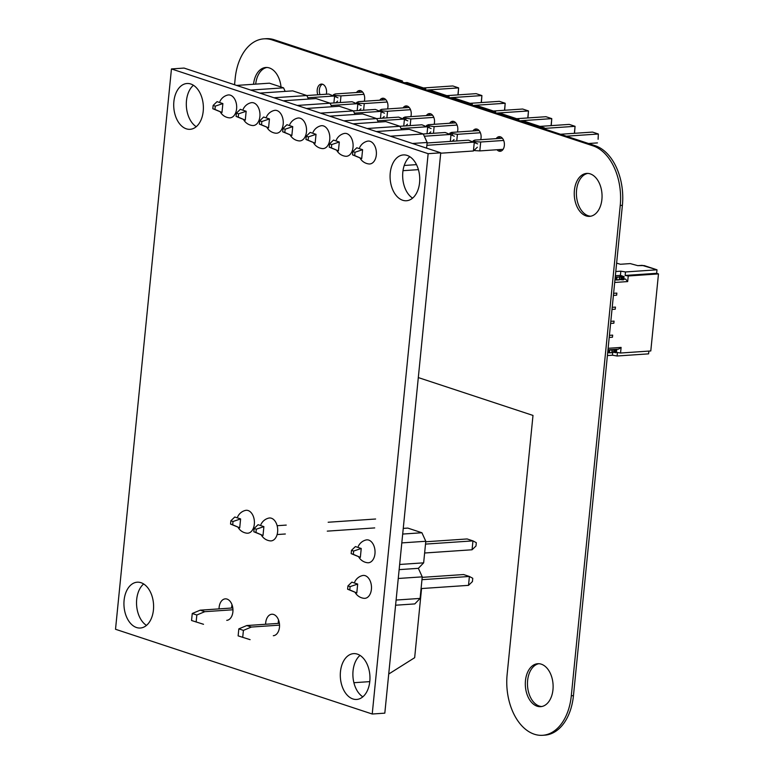 <?xml version="1.0" encoding="UTF-8"?>
<svg xmlns="http://www.w3.org/2000/svg" width="774" height="774" viewBox="0 0 774 774"><rect width="100%" height="100%" fill="white"/><g stroke="black" fill="none" stroke-linecap="round" stroke-linejoin="round"><path stroke-width="1.16" d="M418.308 377.577L532.996 415.435L507.125 674.599A50.233 32.353 -93.9 0 0 542.622 735.3A50.233 32.353 -93.9 0 0 571.299 695.778L620.235 205.478A50.223 32.353 -93.9 0 0 593.048 145.86L272.167 39.929A50.223 32.353 -93.9 0 0 263.866 38.845A50.223 32.353 -93.9 0 0 235.19 78.368L234.551 84.753M542.622 735.3L544.78 735.155A50.233 32.353 -93.9 0 0 573.457 695.633L622.393 205.333A50.223 32.353 -93.9 0 0 595.206 145.715L274.325 39.784A50.223 32.353 -93.9 0 0 266.024 38.7L263.866 38.845M317.862 94.796A7.295 4.692 86.1 0 1 321.374 84.085A7.295 4.692 86.1 0 1 326.531 92.89A7.295 4.692 86.1 0 1 326.309 94.215M320.02 94.641A7.295 4.692 86.1 0 1 322.468 84.202M379.802 100.204A7.314 4.712 86.1 0 1 382.743 98.23A7.314 4.712 86.1 0 1 387.919 107.083A7.314 4.712 86.1 0 1 387.551 108.941M381.959 100.049A7.314 4.712 86.1 0 1 383.836 98.356M356.514 92.512A7.314 4.712 86.1 0 1 359.455 90.548A7.314 4.712 86.1 0 1 364.631 99.391A7.314 4.712 86.1 0 1 364.264 101.259M358.672 92.367A7.314 4.712 86.1 0 1 360.549 90.664M253.543 84.26A21.527 13.864 86.1 0 1 265.821 67.483A21.527 13.864 86.1 0 1 281.03 87.007M255.701 84.114A21.527 13.864 86.1 0 1 266.904 67.473M403.09 107.886A7.314 4.712 86.1 0 1 406.031 105.922A7.314 4.712 86.1 0 1 411.197 114.765A7.314 4.712 86.1 0 1 410.839 116.632M405.247 107.741A7.314 4.712 86.1 0 1 407.124 106.048M449.665 123.26A7.314 4.712 86.1 0 1 452.606 121.295A7.314 4.712 86.1 0 1 457.773 130.138A7.314 4.712 86.1 0 1 457.415 132.006M451.822 123.114A7.314 4.712 86.1 0 1 453.69 121.421M426.377 115.578A7.314 4.712 86.1 0 1 429.318 113.614A7.314 4.712 86.1 0 1 434.485 122.456A7.314 4.712 86.1 0 1 434.127 124.314M428.535 115.432A7.314 4.712 86.1 0 1 430.412 113.73M496.231 138.633A7.314 4.712 86.1 0 1 499.172 136.669A7.314 4.712 86.1 0 1 504.348 145.522A7.314 4.712 86.1 0 1 500.168 151.278A7.314 4.712 86.1 0 1 496.995 149.74M501.233 151.007A7.314 4.712 86.1 0 1 499.153 149.595M498.388 138.488A7.314 4.712 86.1 0 1 500.265 136.795M472.943 130.951A7.314 4.712 86.1 0 1 475.884 128.987A7.314 4.712 86.1 0 1 481.06 137.83A7.314 4.712 86.1 0 1 480.693 139.697M475.101 130.806A7.314 4.712 86.1 0 1 476.978 129.103M601.901 199.431A21.527 13.864 86.1 0 1 589.614 216.362A21.527 13.864 86.1 0 1 574.318 195.832A21.527 13.864 86.1 0 1 586.692 173.415A21.527 13.864 86.1 0 1 601.901 199.431M590.688 216.227A21.527 13.864 86.1 0 1 576.475 195.687A21.527 13.864 86.1 0 1 587.776 173.405M552.965 689.731A21.527 13.864 86.1 0 1 540.678 706.662A21.527 13.864 86.1 0 1 525.382 686.132A21.527 13.864 86.1 0 1 537.756 663.715A21.527 13.864 86.1 0 1 552.965 689.731M541.752 706.527A21.527 13.864 86.1 0 1 527.539 685.977A21.527 13.864 86.1 0 1 538.839 663.705M378.776 74.265L381.485 74.081L402.441 80.999L402.335 82.044M497.537 113.468L500.246 113.285L518.87 119.438L518.725 120.463M516.161 119.622L518.87 119.438L518.774 120.483M474.249 105.786L476.958 105.593L495.592 111.746L495.437 112.781M492.874 111.93L495.592 111.746L495.486 112.791M450.961 98.095L453.67 97.911L472.304 104.064L472.159 105.09M469.595 104.248L472.304 104.064L472.198 105.109M427.674 90.403L430.383 90.219L449.017 96.373L448.872 97.408M446.308 96.556L449.017 96.373L448.91 97.418M404.386 82.721L407.105 82.537L425.729 88.681L425.584 89.716L425.729 88.681L423.02 88.875M399.732 81.183L402.441 80.999L402.296 82.025M520.825 121.16L523.534 120.976L544.49 127.894L544.383 128.939M544.49 127.894L541.781 128.078M516.664 118.703L545.951 116.71L551.775 118.635L551.223 125.62M519.77 120.812L551.775 118.635L551.078 125.64M539.952 126.394L569.238 124.401L575.063 126.317L574.511 133.312M544.441 128.407L575.063 126.317L574.356 133.322M598.109 139.291L598.35 134.008L598.109 139.291M560.521 134.26L592.526 132.083L598.35 134.008L566.345 136.185M588.54 143.509L597.46 142.9M493.377 111.021L522.663 109.028L528.487 110.943L527.936 117.938M496.482 113.12L528.487 110.943L527.791 117.948M470.089 103.329L499.375 101.336L505.199 103.261L504.658 110.247M473.204 105.438L505.199 103.261L504.503 110.256M446.801 95.647L476.097 93.654L481.912 95.57L481.37 102.565M449.917 97.747L481.912 95.57L481.215 102.574M458.082 94.873L458.624 87.888L457.927 94.883M423.513 87.955L452.809 85.962L458.624 87.888L426.629 90.065M479.067 130.535L451.59 132.402L449.868 133.157L457.415 134.328L456.747 140.974M452.461 134.018L452.345 135.131M362.638 92.096L335.161 93.964L333.43 94.728L333.352 95.56M333.43 94.728L336.032 95.579L335.916 96.692M502.355 138.217L474.878 140.094L473.156 140.849L475.749 141.71L475.633 142.822M474.965 149.498L474.859 150.601L479.812 150.911L480.702 142.01L503.671 140.452M473.156 140.849L473.069 141.69M474.085 150.35L474.859 150.601M385.926 99.788L358.449 101.655L356.717 102.41L359.31 103.271L359.204 104.384M356.717 102.41L356.64 103.252M409.204 107.47L381.727 109.337L380.005 110.102L382.598 110.953L382.491 112.066M380.005 110.102L379.918 110.943M336.032 95.579L340.976 95.889L340.318 102.536M359.31 103.271L364.264 103.571L363.606 110.227M382.598 110.953L387.551 111.263L386.894 117.909M432.492 115.162L405.015 117.029L403.293 117.783L403.206 118.625M403.293 117.783L410.839 118.944L410.172 125.601M405.886 118.645L405.779 119.757M455.78 122.843L428.303 124.711L426.58 125.475L426.493 126.317M426.58 125.475L434.127 126.636L433.459 133.283M429.173 126.326L429.067 127.439M449.868 133.157L449.781 133.999M475.749 141.71L480.702 142.01M364.264 103.571L387.232 102.013M387.551 111.263L410.52 109.695M410.839 118.944L433.808 117.387M434.127 126.636L457.095 125.078M457.415 134.328L480.383 132.76M340.976 95.889L363.944 94.322M479.812 150.911L503.1 149.324M612.292 349.877L611.982 352.683L611.876 349.616L612.389 349.838L607.967 349.848L618.571 349.132L607.967 349.848L612.253 349.877L609.738 350.051L609.457 352.857L609.738 350.051L608.896 349.877L608.616 352.683L608.896 349.877L607.967 349.848L618.571 349.132L621.106 347.42L620.545 353.021L650.789 350.961L658.481 273.919L656.642 273.309L656.991 269.807L642.149 265.347L656.991 269.807L625.489 271.955L620.835 271.171L625.489 271.955L625.14 275.457L628.236 275.979L658.481 273.919L650.789 350.961L620.545 353.021L650.789 350.961L658.481 273.919L656.642 273.309L625.14 275.457L625.489 271.955L656.991 269.807L644.161 265.569L637.766 265.646L642.149 265.347L637.766 265.646L630.249 263.595L620.4 264.273L630.249 263.595L620.4 264.273L616.626 263.141M616.356 349.277L616.356 352.615L616.356 349.277L616.356 352.615L613.618 352.247L613.888 349.451L612.002 349.577L611.982 352.683L608.954 352.799L609.235 349.993L608.954 352.799L607.696 352.654L611.982 352.683L609.457 352.857L609.738 350.051M616.356 352.615L615.262 352.683L616.356 352.615L616.82 349.432L613.888 349.451L615.543 349.887L614.392 349.509L614.121 352.305L614.392 349.509L612.002 349.577L613.888 349.451L613.618 352.247L612.137 352.354L614.121 352.305L614.392 349.509M615.262 352.683L615.543 349.887L616.636 349.809L615.543 349.887L615.262 352.683L614.121 352.305L615.262 352.683L615.543 349.887M615.794 271.519L620.835 271.171L620.419 275.38L624.086 276.589L620.419 275.38L620.835 271.171L615.794 271.519L620.835 271.171L620.419 275.38L615.369 275.718L620.419 275.38L624.086 276.589L617.013 277.208L616.733 280.004L619.248 279.84L615.891 279.743M619.568 277.034L619.374 279.801L616.733 280.004L615.881 279.84L616.162 277.034L615.881 279.84L614.962 279.811L616.733 280.004L617.013 277.208L616.733 280.004M615.243 277.005L616.162 277.034L615.659 276.976L615.378 279.782L615.243 277.005L616.51 277.15L616.23 279.956L616.51 277.15L619.529 277.034L619.248 279.84L619.529 277.034L616.162 277.034L615.881 279.84M624.086 276.589L623.631 279.762L621.396 279.375M623.912 276.966L622.809 277.044L623.912 276.966L623.631 279.762L623.912 276.966L623.631 279.762L621.387 279.462L621.667 276.666L621.387 279.462L619.403 279.511L622.528 279.84L622.809 277.044L622.528 279.84L622.809 277.044L621.667 276.666L621.387 279.462M613.405 295.416L616.646 295.194L616.859 293.094L616.646 295.194L613.405 295.416L616.646 295.194L616.859 293.094L613.618 293.317L616.859 293.094L616.646 295.194L613.405 295.416M612.011 309.426L615.253 309.203L615.456 307.104L615.253 309.203L612.011 309.426L615.253 309.203L615.456 307.104L612.215 307.326L615.456 307.104L615.253 309.203L612.011 309.426M610.609 323.435L613.85 323.213L614.063 321.113L613.85 323.213L610.609 323.435L613.85 323.213L614.063 321.113L610.821 321.336L614.063 321.113L613.85 323.213L610.609 323.435M609.206 337.445L612.457 337.222L612.66 335.123L612.457 337.222L609.206 337.445L612.457 337.222L612.66 335.123L609.419 335.345L612.66 335.123L612.457 337.222L609.206 337.445M623.863 278.804L625.566 279.085L623.825 279.211L625.566 279.085L623.863 278.804L625.566 279.085L627.675 281.581L628.236 275.979L658.481 273.919L656.642 273.309L656.991 269.807L625.489 271.955L620.835 271.171M623.825 279.211L625.566 279.085L627.675 281.581L614.701 282.462L627.675 281.581L628.236 275.979L658.481 273.919M608.122 348.3L621.106 347.42L620.545 353.021L617.449 352.499L617.101 356.001L648.602 353.863L617.101 356.001L612.447 355.227L617.101 356.001L617.449 352.499L620.545 353.021L621.106 347.42L618.571 349.132L621.106 347.42L608.122 348.3L621.106 347.42M648.883 351.096L648.602 353.863L648.883 351.096L648.602 353.863L617.101 356.001L612.447 355.227L607.396 355.566L612.447 355.227L612.737 352.305M428.148 153.678L440.745 152.817L384.813 713.154L372.226 714.015L428.148 153.678L171.451 68.934L115.52 629.272L372.226 714.015M440.745 152.817L184.048 68.073L171.451 68.934M146.48 625.402A22.959 14.793 86.1 0 1 136.611 605.258A22.959 14.793 86.1 0 1 143.654 583.964M231.649 608.025A10.759 6.937 86.1 0 1 232.007 604.736M196.248 126.694A22.959 14.793 86.1 0 1 186.389 106.56A22.959 14.793 86.1 0 1 193.432 85.266M278.224 623.409A10.759 6.937 86.1 0 1 278.582 620.109M362.832 696.832A22.959 14.793 86.1 0 1 352.963 676.689A22.959 14.793 86.1 0 1 360.016 655.394M412.61 198.125A22.959 14.793 86.1 0 1 402.741 177.981A22.959 14.793 86.1 0 1 409.794 156.687M141.003 582.696A22.959 14.793 86.1 0 1 153.6 607.048A22.959 14.793 86.1 0 1 140.326 628.024A22.959 14.793 86.1 0 1 124.014 606.119A22.959 14.793 86.1 0 1 137.211 582.203A22.959 14.793 86.1 0 1 141.003 582.696M219.052 608.886A10.759 6.937 86.1 0 1 225.282 598.863A10.759 6.937 86.1 0 1 227.063 599.095A10.759 6.937 86.1 0 1 232.964 610.512A10.759 6.937 86.1 0 1 226.743 620.342M190.781 83.998A22.959 14.793 86.1 0 1 203.378 108.341A22.959 14.793 86.1 0 1 190.104 129.316A22.959 14.793 86.1 0 1 173.792 107.412A22.959 14.793 86.1 0 1 186.989 83.505A22.959 14.793 86.1 0 1 190.781 83.998M265.627 624.26A10.759 6.937 86.1 0 1 271.858 614.237A10.759 6.937 86.1 0 1 273.628 614.469A10.759 6.937 86.1 0 1 279.54 625.885A10.759 6.937 86.1 0 1 273.319 635.715M357.365 654.127A22.959 14.793 86.1 0 1 369.962 678.469A22.959 14.793 86.1 0 1 356.688 699.444A22.959 14.793 86.1 0 1 340.376 677.54A22.959 14.793 86.1 0 1 353.573 653.633A22.959 14.793 86.1 0 1 357.365 654.127M407.143 155.419A22.959 14.793 86.1 0 1 419.74 179.771A22.959 14.793 86.1 0 1 406.466 200.747A22.959 14.793 86.1 0 1 390.154 178.842A22.959 14.793 86.1 0 1 403.351 154.926A22.959 14.793 86.1 0 1 407.143 155.419M203.523 624.289L191.555 620.496L192.252 613.492L200.205 610.173L232.81 607.948M232.955 609.767L204.781 611.683L200.205 610.173M196.141 622.006L196.838 615.001L192.252 613.492M204.781 611.683L196.838 615.001M250.099 639.663L238.131 635.87L238.827 628.865L246.771 625.547L279.375 623.322M279.53 625.14L251.357 627.056L246.771 625.547M242.707 637.379L243.413 630.384L238.827 628.865M251.357 627.056L243.413 630.384M353.902 682.707L369.769 681.623M388.722 674.038L414.661 657.697L421.559 588.55M396.104 600.053L420.098 598.418L422.246 576.853L418.366 568.329L399.142 569.635L418.366 568.329L423.649 562.843L425.797 541.268L421.917 532.754L407.801 528.091L403.254 528.4M398.262 578.478L422.246 576.853M420.098 598.418L414.816 603.914L395.591 605.22M399.655 564.469L423.649 562.843M401.812 542.903L425.797 541.268M402.693 534.06L421.917 532.754M421.075 588.579L468.512 585.357L469.392 576.466L472.759 578.284L472.43 581.574L468.512 585.357M421.965 579.687L469.392 576.466L463.578 574.54L422.198 577.356M347.613 589.207L356.795 592.952L357.685 584.06L350.1 586.624L347.942 585.918L347.613 589.207L349.771 589.923L350.1 586.624M356.795 592.952L349.771 589.923M357.685 584.06L351.86 582.135L347.942 585.918M355.111 592.4A11.581 11.581 0 0 0 364.022 598.321A11.484 7.392 -93.9 0 0 371.472 588.492A11.484 7.392 -93.9 0 0 365.193 575.672A11.484 7.392 -93.9 0 0 362.474 575.556A11.581 11.581 0 0 0 354.734 581.942M424.626 553.004L472.063 549.772L472.953 540.881L476.31 542.7L475.981 545.999L472.063 549.772M425.516 544.103L472.953 540.881L467.128 538.956L425.748 541.771M351.164 553.633L360.345 557.377L361.235 548.476L353.65 551.049L351.493 550.333L351.164 553.633L353.321 554.339L353.65 551.049M360.345 557.377L353.321 554.339M361.235 548.476L355.411 546.56L351.493 550.333M358.662 556.816A11.581 11.581 0 0 0 367.573 562.737A11.484 7.392 -93.9 0 0 375.022 552.917A11.484 7.392 -93.9 0 0 368.743 540.097A11.484 7.392 -93.9 0 0 366.025 539.981A11.581 11.581 0 0 0 358.285 546.357M277.14 525.71L286.235 525.091M328.166 522.247L375.603 519.015M253.814 531.767L263.005 535.511L263.886 526.62L258.071 524.695L254.143 528.478L253.814 531.767L255.971 532.473L256.3 529.184L254.143 528.478M277.111 534.553L285.345 533.992M327.286 531.138L374.713 527.916M263.886 526.62L256.3 529.184M263.005 535.511L255.971 532.473M261.312 534.95A11.581 11.581 0 0 0 270.223 540.881A11.484 7.392 -93.9 0 0 277.663 528.942A11.484 7.392 -93.9 0 0 268.675 518.116A11.581 11.581 0 0 0 260.944 524.501M230.536 524.075L239.717 527.82L240.608 518.928L234.783 517.003L230.865 520.786L230.536 524.075L232.684 524.791L233.013 521.502L230.865 520.786M240.608 518.928L233.013 521.502M239.717 527.82L232.684 524.791M238.024 527.268A11.581 11.581 0 0 0 246.935 533.189A11.484 7.392 -93.9 0 0 254.375 521.25A11.484 7.392 -93.9 0 0 245.387 510.424A11.581 11.581 0 0 0 237.657 516.809M212.802 108.718L221.983 112.462L214.959 109.434L215.288 106.144L213.131 105.428L212.802 108.718L214.959 109.434M308.458 99.072L306.843 95.531L328.766 94.051L337.948 97.795M335.8 102.845L337.619 101.084M333.884 102.971L334.591 95.976L307.868 97.785M221.983 112.462L222.873 103.571L217.049 101.646L213.131 105.428M222.873 103.571L215.288 106.144M220.3 111.911A11.581 11.581 0 0 0 229.21 117.832A11.484 7.392 -93.9 0 0 236.602 108.815A11.484 7.392 -93.9 0 0 227.662 95.067A11.581 11.581 0 0 0 219.922 101.452M236.089 116.41L245.271 120.154L238.247 117.116L238.576 113.826L236.418 113.12L236.089 116.41L238.247 117.116M331.746 106.754L330.13 103.213L352.054 101.742L361.235 105.487M359.088 110.527L360.907 108.776M357.172 110.663L357.869 103.658L331.156 105.477M245.271 120.154L246.161 111.263L240.337 109.337L236.418 113.12M246.161 111.263L238.576 113.826M243.587 119.593A11.581 11.581 0 0 0 252.498 125.523A11.484 7.392 -93.9 0 0 259.89 116.506A11.484 7.392 -93.9 0 0 250.95 102.758A11.581 11.581 0 0 0 243.21 109.144M259.377 124.092L268.559 127.845L261.525 124.808L261.854 121.518L259.706 120.802L259.377 124.092L261.525 124.808M355.024 114.446L353.408 110.905L375.342 109.424L384.523 113.168M382.375 118.219L384.194 116.468M380.46 118.345L381.156 111.35L354.444 113.168M268.559 127.845L269.449 118.944L263.624 117.029L259.706 120.802M269.449 118.944L261.854 121.518M266.875 127.284A11.581 11.581 0 0 0 275.786 133.205A11.484 7.392 -93.9 0 0 283.178 124.188A11.484 7.392 -93.9 0 0 274.238 110.45A11.581 11.581 0 0 0 266.498 116.826M282.665 131.783L291.846 135.527L284.813 132.489L285.142 129.2L282.994 128.494L282.665 131.783L284.813 132.489M378.312 122.137L376.696 118.596L398.62 117.116L407.811 120.86M405.663 125.901L407.482 124.15M403.747 126.036L404.444 119.032L377.731 120.85M291.846 135.527L292.736 126.636L286.912 124.711L282.994 128.494M292.736 126.636L285.142 129.2M290.153 134.966A11.581 11.581 0 0 0 299.064 140.897A11.484 7.392 -93.9 0 0 306.465 131.88A11.484 7.392 -93.9 0 0 297.516 118.132A11.581 11.581 0 0 0 289.786 124.517M305.953 139.475L315.134 143.219L308.1 140.181L308.429 136.892L306.272 136.176L305.953 139.475L308.1 140.181M399.994 126.288L421.907 124.798L431.099 128.542M428.941 133.592L430.77 131.841M427.035 133.718L427.732 126.723L401.019 128.542M315.134 143.219L316.024 134.318L310.2 132.402L306.272 136.176M316.024 134.318L308.429 136.892M313.441 142.658A11.581 11.581 0 0 0 322.352 148.579A11.484 7.392 -93.9 0 0 329.743 139.562A11.484 7.392 -93.9 0 0 320.804 125.823A11.581 11.581 0 0 0 313.073 132.199M329.231 147.157L338.422 150.901L331.388 147.873L331.717 144.574L329.56 143.867L329.231 147.157L331.388 147.873M423.281 133.979L445.195 132.489L454.377 136.234M452.229 141.284L454.048 139.523M450.323 141.41L451.019 134.405L424.307 136.224M338.422 150.901L339.302 142.01L333.488 140.084L329.56 143.867M339.302 142.01L331.717 144.574M336.729 150.35A11.581 11.581 0 0 0 345.639 156.271A11.484 7.392 -93.9 0 0 353.031 147.254A11.484 7.392 -93.9 0 0 344.091 133.505A11.581 11.581 0 0 0 336.361 139.891M440.706 153.213L473.417 150.988L477.335 147.215M352.518 154.848L361.71 158.593L354.676 155.555L355.005 152.265L352.847 151.549L352.518 154.848L354.676 155.555M427.103 142.987L468.483 140.171L477.664 143.916M473.417 150.988L474.307 142.097L426.871 145.319M361.71 158.593L362.59 149.692L356.775 147.776L352.847 151.549M362.59 149.692L355.005 152.265M360.016 158.031A11.581 11.581 0 0 0 368.927 163.953A11.484 7.392 -93.9 0 0 376.319 154.935A11.484 7.392 -93.9 0 0 367.379 141.197A11.581 11.581 0 0 0 359.649 147.582M283.555 87.839L250.699 90.074L236.583 85.421L269.439 83.186L283.555 87.839L285.171 91.38M273.986 97.766L259.861 93.103L292.717 90.868L306.843 95.531L273.986 97.766M297.274 105.448L283.149 100.794L316.005 98.559L330.13 103.213L297.274 105.448M320.552 113.139L306.436 108.476L339.293 106.241L353.408 110.905L320.552 113.139M343.84 120.831L329.724 116.168L362.58 113.933L376.696 118.596L343.84 120.831M399.984 126.278L367.128 128.513L353.012 123.85L385.868 121.615L399.984 126.278L401.6 129.819M403.012 170.686L418.415 169.641M423.272 133.97L390.415 136.205L376.299 131.541L409.156 129.306L423.272 133.97L427.161 142.484L426.59 148.144M404.231 165.472L416.489 164.639M412.474 143.48L427.161 142.484M607.696 352.654L608.393 349.819L608.112 352.625L608.616 352.683L608.896 349.877M608.616 352.683L609.457 352.857M612.137 352.354L614.121 352.305M619.277 276.734L621.164 276.608L620.883 279.404L621.164 276.608L621.667 276.666L619.268 276.84M622.809 277.044L621.667 276.666M617.013 277.208L616.162 277.034M623.631 279.762L622.528 279.84M613.618 293.317L616.859 293.094L616.646 295.194L616.859 293.094L613.618 293.317M612.215 307.326L615.456 307.104L615.253 309.203L615.456 307.104L612.215 307.326M610.821 321.336L614.063 321.113L613.85 323.213L614.063 321.113L610.821 321.336M609.419 335.345L612.66 335.123L612.457 337.222L612.66 335.123L609.419 335.345M625.566 279.085L627.675 281.581L628.236 275.979L625.14 275.457L625.489 271.955M656.991 269.807L656.642 273.309L625.14 275.457L628.236 275.979M656.642 273.309L625.14 275.457M607.396 355.566L612.447 355.227M620.545 353.021L617.449 352.499L617.101 356.001M620.419 275.38L615.369 275.718M627.675 281.581L614.701 282.462M571.299 695.778L573.457 695.633M620.235 205.478L622.393 205.333M593.048 145.86L595.206 145.715M272.167 39.929L274.325 39.784M611.982 352.683L612.253 349.877M608.954 352.799L609.235 349.993M608.112 352.625L608.393 349.819M613.618 352.247L613.888 349.451M619.529 277.034L619.248 279.84M616.51 277.15L616.23 279.956M615.659 276.976L615.378 279.782M621.164 276.608L620.883 279.404M612.108 352.644L612.389 349.838M619.655 276.995L619.374 279.801"/></g></svg>

